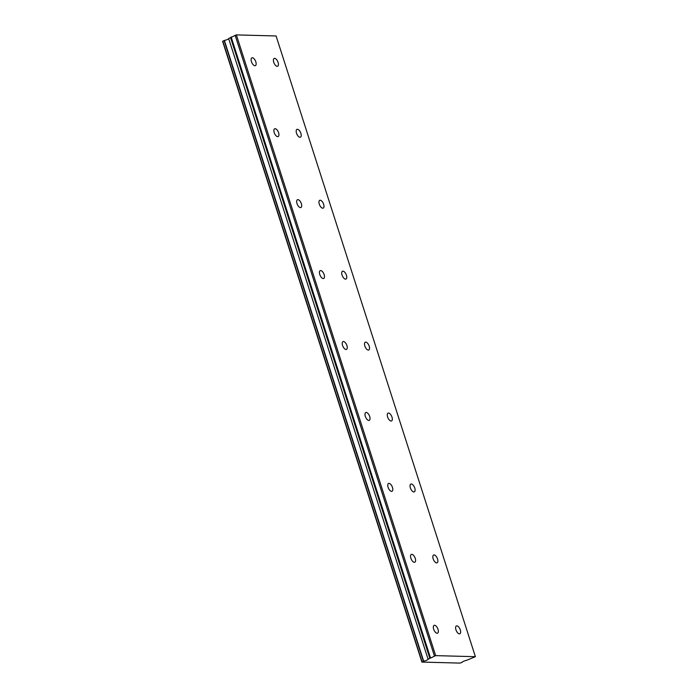 <?xml version="1.0" encoding="UTF-8"?>
<svg xmlns="http://www.w3.org/2000/svg" width="698" height="698" viewBox="0 0 698 698"><rect width="100%" height="100%" fill="white"/><g stroke="black" fill="none" stroke-linecap="round" stroke-linejoin="round"><path stroke-width="1.05" d="M255.808 61.799A4.275 2.015 66.1 0 0 251.908 57.829A4.275 2.015 66.1 0 0 251.454 61.677A4.275 2.015 66.1 0 0 255.363 65.647A4.275 2.015 66.1 0 0 255.808 61.799M278.589 132.733A4.275 2.015 66.1 0 0 274.68 128.772A4.275 2.015 66.1 0 0 274.227 132.62A4.275 2.015 66.1 0 0 278.136 136.581A4.275 2.015 66.1 0 0 278.589 132.733M460.305 629.919A4.275 2.015 66.1 0 0 456.396 625.949A4.275 2.015 66.1 0 0 455.951 629.797A4.275 2.015 66.1 0 0 459.851 633.767A4.275 2.015 66.1 0 0 460.305 629.919M437.533 558.976A4.275 2.015 66.1 0 0 433.624 555.015A4.275 2.015 66.1 0 0 433.17 558.862A4.275 2.015 66.1 0 0 437.079 562.824A4.275 2.015 66.1 0 0 437.533 558.976M414.752 488.033A4.275 2.015 66.1 0 0 410.843 484.072A4.275 2.015 66.1 0 0 410.398 487.919A4.275 2.015 66.1 0 0 414.298 491.881A4.275 2.015 66.1 0 0 414.752 488.033M391.979 417.099A4.275 2.015 66.1 0 0 388.071 413.129A4.275 2.015 66.1 0 0 387.617 416.976A4.275 2.015 66.1 0 0 391.526 420.946A4.275 2.015 66.1 0 0 391.979 417.099M369.198 346.156A4.275 2.015 66.1 0 0 365.298 342.186A4.275 2.015 66.1 0 0 364.845 346.034A4.275 2.015 66.1 0 0 368.745 350.003A4.275 2.015 66.1 0 0 369.198 346.156M346.426 275.213A4.275 2.015 66.1 0 0 342.517 271.252A4.275 2.015 66.1 0 0 342.064 275.099A4.275 2.015 66.1 0 0 345.972 279.06A4.275 2.015 66.1 0 0 346.426 275.213M323.645 204.27A4.275 2.015 66.1 0 0 319.745 200.309A4.275 2.015 66.1 0 0 319.291 204.156A4.275 2.015 66.1 0 0 323.191 208.117A4.275 2.015 66.1 0 0 323.645 204.27M300.873 133.335A4.275 2.015 66.1 0 0 296.964 129.366A4.275 2.015 66.1 0 0 296.51 133.213A4.275 2.015 66.1 0 0 300.419 137.183A4.275 2.015 66.1 0 0 300.873 133.335M301.361 203.676A4.275 2.015 66.1 0 0 297.461 199.715A4.275 2.015 66.1 0 0 297.008 203.563A4.275 2.015 66.1 0 0 300.917 207.524A4.275 2.015 66.1 0 0 301.361 203.676M324.142 274.619A4.275 2.015 66.1 0 0 320.234 270.649A4.275 2.015 66.1 0 0 319.78 274.497A4.275 2.015 66.1 0 0 323.689 278.467A4.275 2.015 66.1 0 0 324.142 274.619M346.915 345.554A4.275 2.015 66.1 0 0 343.015 341.592A4.275 2.015 66.1 0 0 342.561 345.44A4.275 2.015 66.1 0 0 346.47 349.401A4.275 2.015 66.1 0 0 346.915 345.554M369.696 416.497A4.275 2.015 66.1 0 0 365.787 412.535A4.275 2.015 66.1 0 0 365.333 416.383A4.275 2.015 66.1 0 0 369.242 420.344A4.275 2.015 66.1 0 0 369.696 416.497M278.092 62.392A4.275 2.015 66.1 0 0 274.192 58.431A4.275 2.015 66.1 0 0 273.738 62.279A4.275 2.015 66.1 0 0 277.647 66.24A4.275 2.015 66.1 0 0 278.092 62.392M438.021 629.317A4.275 2.015 66.1 0 0 434.121 625.356A4.275 2.015 66.1 0 0 433.667 629.203A4.275 2.015 66.1 0 0 437.567 633.165A4.275 2.015 66.1 0 0 438.021 629.317M415.249 558.374A4.275 2.015 66.1 0 0 411.34 554.413A4.275 2.015 66.1 0 0 410.886 558.26A4.275 2.015 66.1 0 0 414.795 562.23A4.275 2.015 66.1 0 0 415.249 558.374M392.468 487.44A4.275 2.015 66.1 0 0 388.568 483.47A4.275 2.015 66.1 0 0 388.114 487.317A4.275 2.015 66.1 0 0 392.014 491.287A4.275 2.015 66.1 0 0 392.468 487.44M421.906 662.079L222.61 41.348L224.11 40.545L423.407 661.276L421.906 662.079L460.078 663.1L462.285 662.228A3.036 0.585 -17.8 0 1 463.629 661.259A3.036 0.585 -17.8 0 1 466.561 660.334L475.39 656.696L435.665 655.631L236.369 34.9L276.094 35.964L475.39 656.696M435.665 655.631L428.083 659.209L228.665 38.573A3.036 0.585 -17.8 0 1 227.321 39.533A3.036 0.585 -17.8 0 1 224.39 40.458L224.11 40.545M228.796 38.477L236.369 34.9M434.418 655.954L235.121 35.223M228.665 38.573L428.083 659.209M427.961 659.296A3.036 0.585 -17.8 0 1 426.618 660.264A3.036 0.585 -17.8 0 1 423.677 661.189L224.39 40.458M430.439 657.717L231.143 36.985M222.784 41.138L422.072 661.87M429.881 658.415L230.584 37.683"/></g></svg>
